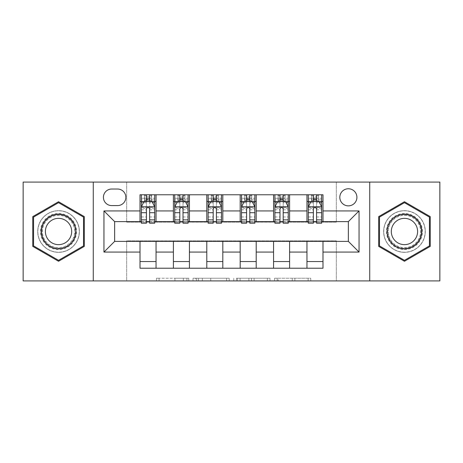 <?xml version="1.0" encoding="UTF-8"?>
<svg xmlns="http://www.w3.org/2000/svg" width="463" height="463" viewBox="0 0 463 463"><rect width="100%" height="100%" fill="white"/><g stroke="black" fill="none" stroke-linecap="round" stroke-linejoin="round"><path stroke-width="0.35" stroke-dasharray="2.31 1.74" d="M188.765 280.914L159.069 280.914L188.765 280.914L188.765 278.246L174.933 278.246L174.933 280.914L174.933 278.246L188.765 278.246L188.765 280.914L188.765 278.246L174.933 278.246L174.933 280.914L174.933 278.246L188.765 278.246L159.069 278.246L188.765 278.246M404.459 210.665A20.835 20.835 0 0 0 383.624 231.5A20.835 20.835 0 0 0 404.459 252.335A20.835 20.835 0 0 0 425.294 231.5A20.835 20.835 0 0 0 404.459 210.665A20.835 20.835 0 0 0 383.624 231.5A20.835 20.835 0 0 0 404.459 252.335A20.835 20.835 0 0 0 425.294 231.5A20.835 20.835 0 0 0 404.459 210.665M348.361 188.759A8.548 8.548 0 0 0 339.813 197.307A8.548 8.548 0 0 0 348.361 205.856A8.548 8.548 0 0 0 356.909 197.307A8.548 8.548 0 0 0 348.361 188.759M58.541 252.335A20.835 20.835 0 0 1 37.706 231.5A20.835 20.835 0 0 1 58.541 210.665A20.835 20.835 0 0 0 37.706 231.5A20.835 20.835 0 0 0 58.541 252.335A20.835 20.835 0 0 0 79.376 231.5A20.835 20.835 0 0 0 58.541 210.665A20.835 20.835 0 0 1 79.376 231.5A20.835 20.835 0 0 1 58.541 252.335M308.126 280.914L277.187 280.914L308.126 280.914L308.126 278.246L294.885 278.246L310.748 278.246L310.748 280.914L310.748 278.246L277.187 278.246L310.748 278.246L310.748 280.914L310.748 278.246L308.126 278.246L308.126 280.914M292.263 280.914L278.234 280.914L292.263 280.914L292.263 278.246L294.885 278.246L292.263 278.246L292.263 280.914L292.263 278.246L278.234 278.246L278.234 280.914L278.234 278.246L292.263 278.246L292.263 280.914M274.565 280.914L277.187 280.914L274.565 280.914L274.565 278.246L277.187 278.246L274.565 278.246L274.565 280.914M156.448 280.914L159.069 280.914L156.448 280.914L156.448 278.246L159.069 278.246L156.448 278.246L156.448 280.914M23.15 280.914L126.659 280.914L126.659 240.847L336.341 240.847L336.341 280.914L126.659 280.914L126.659 240.847L336.341 240.847L336.341 280.914L439.85 280.914L439.85 182.086L336.341 182.086L336.341 222.153L126.659 222.153L126.659 182.086L336.341 182.086L336.341 222.153L126.659 222.153L126.659 182.086L23.15 182.086L23.15 280.914M229.208 280.914L226.586 280.914L229.208 280.914L229.208 278.246L229.208 280.914M195.646 280.914L226.586 280.914L193.025 280.914L195.646 280.914L195.646 278.246L229.208 278.246L193.025 278.246L193.025 280.914L193.025 278.246L195.646 278.246L195.646 280.914M236.414 280.914L269.975 280.914L233.792 280.914L236.414 280.914L236.414 278.246L269.975 278.246L269.975 280.914L269.975 278.246L254.112 278.246L254.112 280.914M140.011 261.549L156.043 261.549L156.043 268.227L140.011 268.227L140.011 241.385M173.405 268.227L173.405 261.549L189.431 261.549L189.431 268.227L156.043 268.227M206.793 268.227L206.793 261.549L222.819 261.549L222.819 268.227L189.431 268.227M240.181 268.227L240.181 261.549L256.207 261.549L256.207 268.227L222.819 268.227M273.569 268.227L273.569 261.549L289.595 261.549L289.595 268.227L256.207 268.227M306.957 268.227L306.957 261.549L322.989 261.549L322.989 268.227L289.595 268.227M140.011 194.773L156.043 194.773L156.043 201.451L140.011 201.451L140.011 194.773M173.405 194.773L189.431 194.773L189.431 201.451L173.405 201.451L173.405 194.773L156.043 194.773M206.793 194.773L222.819 194.773L222.819 201.451L206.793 201.451L206.793 194.773L189.431 194.773M240.181 194.773L256.207 194.773L256.207 201.451L240.181 201.451L240.181 194.773L222.819 194.773M273.569 194.773L289.595 194.773L289.595 201.451L273.569 201.451L273.569 194.773L256.207 194.773M306.957 194.773L322.989 194.773L322.989 201.451L306.957 201.451L306.957 194.773L289.595 194.773M114.639 221.615L114.639 241.385L348.361 241.385L348.361 221.615L114.639 221.615M308.294 221.615L313.37 221.615M316.576 221.615L321.652 221.615M274.906 221.615L279.982 221.615M283.188 221.615L288.264 221.615M241.518 221.615L246.594 221.615M249.8 221.615L254.87 221.615M208.13 221.615L213.2 221.615M216.406 221.615L221.482 221.615M174.736 221.615L179.812 221.615M183.018 221.615L188.094 221.615M141.348 221.615L146.424 221.615M149.63 221.615L154.706 221.615M140.011 221.615L140.011 201.451M156.043 221.615L156.043 201.451M149.63 201.451L146.424 201.451M156.043 261.549L156.043 241.385M173.405 221.615L173.405 201.451M189.431 221.615L189.431 201.451M183.018 201.451L179.812 201.451M189.431 261.549L189.431 241.385M173.405 261.549L173.405 241.385M206.793 261.549L206.793 241.385M222.819 261.549L222.819 241.385M206.793 221.615L206.793 201.451M222.819 221.615L222.819 201.451M216.406 201.451L213.2 201.451M240.181 261.549L240.181 241.385M256.207 261.549L256.207 241.385M240.181 221.615L240.181 201.451M256.207 221.615L256.207 201.451M249.8 201.451L246.594 201.451M273.569 261.549L273.569 241.385M289.595 261.549L289.595 241.385M273.569 221.615L273.569 201.451M289.595 221.615L289.595 201.451M283.188 201.451L279.982 201.451M306.957 261.549L306.957 241.385M322.989 261.549L322.989 241.385M306.957 221.615L306.957 201.451M322.989 221.615L322.989 201.451M316.576 201.451L313.37 201.451M111.699 189.031A8.282 8.282 0 0 0 103.417 197.307A8.282 8.282 0 0 0 111.699 205.589L117.573 205.589A8.282 8.282 0 0 0 125.855 197.307A8.282 8.282 0 0 0 117.573 189.031L111.699 189.031M93.266 280.914L93.266 182.086M369.734 182.086L369.734 280.914M32.769 246.38L58.541 261.265L84.318 246.38L84.318 216.62L58.541 201.735L32.769 216.62L32.769 246.38M430.231 246.38L430.231 216.62L404.459 201.735L378.682 216.62L378.682 246.38L404.459 261.265L430.231 246.38M198.529 280.914L202.331 280.914L198.529 280.914L198.529 278.246L196.694 278.246L196.694 280.914L196.694 278.246L202.331 278.246L198.529 278.246L198.529 280.914M202.331 280.914L210.723 280.914L202.331 280.914L202.331 278.246L210.723 278.246L210.723 280.914L210.723 278.246L202.331 278.246L202.331 280.914M236.414 278.246L251.49 278.246L251.49 280.914L251.49 278.246L248.868 278.246L251.49 278.246L251.49 280.914L251.49 278.246L254.112 278.246M237.467 278.246L237.467 280.914L237.467 278.246M233.792 278.246L233.792 280.914L233.792 278.246M146.424 194.773L141.348 194.773L141.348 201.451L141.348 198.245L146.424 198.245L146.424 194.773L154.706 194.773L154.706 201.451L154.706 199.947L149.63 199.947M141.348 206.926L141.348 219.746L141.348 206.926L144.022 201.584L152.032 201.584L154.706 206.926L154.706 219.746L154.706 206.926M141.348 223.218L141.348 198.245L154.706 198.245L154.706 199.947M154.706 223.218L154.706 198.245L149.63 198.245L149.63 194.773L149.63 223.218M146.424 223.218L146.424 208.269L141.348 208.269M141.348 207.337L146.424 207.337L146.424 219.746L146.424 208.929C147.489 206.903 148.559 206.903 149.63 208.929L149.63 219.746L149.63 207.337L154.706 207.337M141.348 201.451L151.366 201.451L151.366 194.773L154.706 194.773M149.364 196.775L149.364 199.449L146.69 199.449L146.69 196.775L149.364 196.775L151.366 194.773L151.366 201.451L151.366 194.773L144.688 194.773L144.688 201.451L144.497 194.773L144.497 201.451M141.348 194.773L144.497 194.773M146.424 198.245L146.424 208.269M146.424 207.337L146.424 201.584M149.63 201.584L149.63 207.337M149.364 199.449L151.366 201.451L154.706 201.451M146.69 199.449L144.688 201.451M146.69 196.775L144.688 194.773M179.812 194.773L174.736 194.773L174.736 201.451L174.736 198.245L179.812 198.245L179.812 194.773L188.094 194.773L188.094 201.451L188.094 199.947L183.018 199.947M174.736 206.926L174.736 219.746L174.736 206.926L177.41 201.584L185.42 201.584L188.094 206.926L188.094 219.746L188.094 206.926M174.736 223.218L174.736 198.245L188.094 198.245L188.094 199.947M188.094 223.218L188.094 198.245L183.018 198.245L183.018 194.773M179.812 223.218L179.812 208.269L174.736 208.269M174.736 207.337L179.812 207.337L179.812 219.746L179.812 208.929C180.877 206.903 181.947 206.903 183.018 208.929L183.018 219.746L183.018 207.337L188.094 207.337M174.736 201.451L184.754 201.451L184.754 194.773L188.094 194.773M184.945 194.773L184.945 201.451L184.754 194.773L178.076 194.773L178.076 201.451L177.885 194.773L177.885 201.451M174.736 194.773L177.885 194.773M179.812 198.245L179.812 208.269M188.094 208.269L183.018 208.269L183.018 198.245M179.812 207.337L179.812 201.584M183.018 201.584L183.018 207.337M183.018 208.269L183.018 223.218M184.945 201.451L188.094 201.451M180.078 199.449L180.078 196.775L182.752 196.775L182.752 199.449L180.078 199.449L178.076 201.451M184.754 201.451L182.752 199.449M180.078 196.775L178.076 194.773M184.754 194.773L182.752 196.775M213.2 194.773L208.13 194.773L208.13 201.451L208.13 198.245L213.2 198.245L213.2 194.773L221.482 194.773L221.482 201.451L221.482 199.947L216.406 199.947M208.13 206.926L208.13 219.746L208.13 206.926L210.798 201.584L218.814 201.584L221.482 206.926L221.482 219.746L221.482 206.926M208.13 223.218L208.13 198.245L221.482 198.245L221.482 199.947M221.482 223.218L221.482 198.245L216.406 198.245L216.406 194.773M213.2 223.218L213.2 208.269L208.13 208.269M208.13 207.337L213.2 207.337L213.2 219.746L213.2 208.929C214.271 206.903 215.336 206.903 216.406 208.929L216.406 219.746L216.406 207.337L221.482 207.337M208.13 201.451L218.142 201.451L218.142 194.773L221.482 194.773M218.339 194.773L218.339 201.451L218.142 194.773L211.464 194.773L211.464 201.451L211.273 194.773L211.273 201.451M208.13 194.773L211.273 194.773M213.2 198.245L213.2 208.269M221.482 208.269L216.406 208.269L216.406 198.245M213.2 207.337L213.2 201.584M216.406 201.584L216.406 207.337M216.406 208.269L216.406 223.218M218.339 201.451L221.482 201.451M213.472 199.449L213.472 196.775L216.14 196.775L216.14 199.449L213.472 199.449L211.464 201.451M218.142 201.451L216.14 199.449M213.472 196.775L211.464 194.773M218.142 194.773L216.14 196.775M246.594 194.773L241.518 194.773L241.518 201.451L241.518 198.245L246.594 198.245L246.594 194.773L254.87 194.773L254.87 201.451L254.87 199.947L249.8 199.947M241.518 206.926L241.518 219.746L241.518 206.926L244.186 201.584L252.202 201.584L254.87 206.926L254.87 219.746L254.87 206.926M241.518 223.218L241.518 198.245L254.87 198.245L254.87 199.947M254.87 223.218L254.87 198.245L249.8 198.245L249.8 194.773M246.594 223.218L246.594 208.269L241.518 208.269M241.518 207.337L246.594 207.337L246.594 219.746L246.594 208.929C247.659 206.903 248.724 206.903 249.8 208.929L249.8 219.746L249.8 207.337L254.87 207.337M241.518 201.451L251.536 201.451L251.536 194.773L254.87 194.773M251.727 194.773L251.727 201.451L251.536 194.773L244.858 194.773L244.858 201.451L244.661 194.773L244.661 201.451M241.518 194.773L244.661 194.773M246.594 198.245L246.594 208.269M254.87 208.269L249.8 208.269L249.8 198.245M246.594 207.337L246.594 201.584M249.8 201.584L249.8 207.337M249.8 208.269L249.8 223.218M251.727 201.451L254.87 201.451M246.86 199.449L246.86 196.775L249.528 196.775L249.528 199.449L246.86 199.449L244.858 201.451M251.536 201.451L249.528 199.449M246.86 196.775L244.858 194.773M251.536 194.773L249.528 196.775M279.982 194.773L274.906 194.773L274.906 201.451L274.906 198.245L279.982 198.245L279.982 194.773L288.264 194.773L288.264 201.451L288.264 199.947L283.188 199.947M274.906 206.926L274.906 219.746L274.906 206.926L277.58 201.584L285.59 201.584L288.264 206.926L288.264 219.746L288.264 206.926M274.906 223.218L274.906 198.245L288.264 198.245L288.264 199.947M288.264 223.218L288.264 198.245L283.188 198.245L283.188 194.773M279.982 223.218L279.982 208.269L274.906 208.269M274.906 207.337L279.982 207.337L279.982 219.746L279.982 208.929C281.047 206.903 282.117 206.903 283.188 208.929L283.188 219.746L283.188 207.337L288.264 207.337M274.906 201.451L284.924 201.451L284.924 194.773L288.264 194.773M285.115 194.773L285.115 201.451L284.924 194.773L278.246 194.773L278.246 201.451L278.055 194.773L278.055 201.451M274.906 194.773L278.055 194.773M279.982 198.245L279.982 208.269M288.264 208.269L283.188 208.269L283.188 198.245M279.982 207.337L279.982 201.584M283.188 201.584L283.188 207.337M283.188 208.269L283.188 223.218M285.115 201.451L288.264 201.451M280.248 199.449L280.248 196.775L282.922 196.775L282.922 199.449L280.248 199.449L278.246 201.451M284.924 201.451L282.922 199.449M280.248 196.775L278.246 194.773M284.924 194.773L282.922 196.775M74.155 222.483A18.028 18.028 0 0 0 49.529 215.885A18.028 18.028 0 0 0 42.926 240.517A18.028 18.028 0 0 0 67.557 247.115A18.028 18.028 0 0 0 74.155 222.483M44.083 239.846A16.697 16.697 0 0 1 50.195 217.043A16.697 16.697 0 0 1 73.004 223.154A16.697 16.697 0 0 0 50.195 217.043A16.697 16.697 0 0 0 44.083 239.846A16.697 16.697 0 0 0 66.892 245.957A16.697 16.697 0 0 0 73.004 223.154A16.697 16.697 0 0 1 66.892 245.957A16.697 16.697 0 0 1 44.083 239.846A16.697 16.697 0 0 0 66.892 245.957A16.697 16.697 0 0 0 73.004 223.154M69.925 224.925A13.143 13.143 0 0 0 51.972 220.116A13.143 13.143 0 0 0 47.157 238.075A13.143 13.143 0 0 0 65.115 242.884A13.143 13.143 0 0 0 69.925 224.925M76.47 221.152A20.702 20.702 0 0 1 68.894 249.43A20.702 20.702 0 0 1 40.617 241.848A20.702 20.702 0 0 1 48.193 213.57A20.702 20.702 0 0 1 76.47 221.152A20.702 20.702 0 0 1 68.894 249.43A20.702 20.702 0 0 1 40.617 241.848A20.702 20.702 0 0 1 48.193 213.57A20.702 20.702 0 0 1 76.47 221.152M58.541 260.339L33.568 245.917L33.568 217.083L58.541 202.661L83.519 217.083L83.519 245.917L58.541 260.339M404.459 249.528A18.028 18.028 0 0 0 422.488 231.5A18.028 18.028 0 0 0 404.459 213.472A18.028 18.028 0 0 0 386.426 231.5A18.028 18.028 0 0 0 404.459 249.528M404.459 214.803A16.697 16.697 0 0 1 421.151 231.5A16.697 16.697 0 0 1 404.459 248.197A16.697 16.697 0 0 0 421.151 231.5A16.697 16.697 0 0 0 404.459 214.803A16.697 16.697 0 0 0 387.762 231.5A16.697 16.697 0 0 0 404.459 248.197A16.697 16.697 0 0 1 387.762 231.5A16.697 16.697 0 0 1 404.459 214.803A16.697 16.697 0 0 0 387.762 231.5A16.697 16.697 0 0 0 404.459 248.197M404.459 244.643A13.143 13.143 0 0 0 417.603 231.5A13.143 13.143 0 0 0 404.459 218.357A13.143 13.143 0 0 0 391.31 231.5A13.143 13.143 0 0 0 404.459 244.643M404.459 252.202A20.702 20.702 0 0 1 383.758 231.5A20.702 20.702 0 0 1 404.459 210.798A20.702 20.702 0 0 1 425.161 231.5A20.702 20.702 0 0 1 404.459 252.202A20.702 20.702 0 0 1 383.758 231.5A20.702 20.702 0 0 1 404.459 210.798A20.702 20.702 0 0 1 425.161 231.5A20.702 20.702 0 0 1 404.459 252.202M379.481 217.083L404.459 202.661L429.433 217.083L429.433 245.917L404.459 260.339L379.481 245.917L379.481 217.083M313.37 194.773L308.294 194.773L308.294 201.451L308.294 198.245L313.37 198.245L313.37 194.773L321.652 194.773L321.652 201.451L321.652 199.947L316.576 199.947M308.294 206.926L308.294 219.746L308.294 206.926L310.968 201.584L318.978 201.584L321.652 206.926L321.652 219.746L321.652 206.926M308.294 223.218L308.294 198.245L321.652 198.245L321.652 199.947M321.652 223.218L321.652 198.245L316.576 198.245L316.576 194.773M313.37 223.218L313.37 208.269L308.294 208.269M308.294 207.337L313.37 207.337L313.37 219.746L313.37 208.929C314.435 206.903 315.506 206.903 316.576 208.929L316.576 219.746L316.576 207.337L321.652 207.337M308.294 201.451L318.312 201.451L318.312 194.773L321.652 194.773M318.503 194.773L318.503 201.451L318.312 194.773L311.634 194.773L311.634 201.451L311.443 194.773L311.443 201.451M308.294 194.773L311.443 194.773M313.37 198.245L313.37 208.269M321.652 208.269L316.576 208.269L316.576 198.245M313.37 207.337L313.37 201.584M316.576 201.584L316.576 207.337M316.576 208.269L316.576 223.218M318.503 201.451L321.652 201.451M313.636 199.449L313.636 196.775L316.31 196.775L316.31 199.449L313.636 199.449L311.634 201.451M318.312 201.451L316.31 199.449M313.636 196.775L311.634 194.773M318.312 194.773L316.31 196.775M186.925 278.246L186.925 280.914L186.925 278.246M183.325 278.246L183.325 280.914L183.325 278.246M159.069 278.246L159.069 280.914L159.069 278.246M226.586 278.246L226.586 280.914L226.586 278.246M267.354 278.246L267.354 280.914L267.354 278.246M248.868 278.246L248.868 280.914L248.868 278.246M240.089 278.246L240.089 280.914L240.089 278.246M294.885 278.246L294.885 280.914L294.885 278.246M277.187 278.246L277.187 280.914L277.187 278.246M141.418 206.793L154.636 206.793M141.348 216.968L146.424 216.968M146.424 202.835L141.348 202.835M154.706 202.835L149.63 202.835M143.86 201.903L146.424 201.903M149.63 201.903L152.194 201.903M154.706 208.269L149.63 208.269M149.63 216.968L154.706 216.968M141.348 209.808L146.424 209.808M149.63 209.808L154.706 209.808M146.424 199.947L141.348 199.947M151.557 194.773L151.557 201.451M174.806 206.793L188.024 206.793M174.736 216.968L179.812 216.968M179.812 202.835L174.736 202.835M188.094 202.835L183.018 202.835M177.248 201.903L179.812 201.903M183.018 201.903L185.582 201.903M183.018 216.968L188.094 216.968M174.736 209.808L179.812 209.808M183.018 209.808L188.094 209.808M179.812 199.947L174.736 199.947M208.194 206.793L221.418 206.793M208.13 216.968L213.2 216.968M213.2 202.835L208.13 202.835M221.482 202.835L216.406 202.835M210.636 201.903L213.2 201.903M216.406 201.903L218.97 201.903M216.406 216.968L221.482 216.968M208.13 209.808L213.2 209.808M216.406 209.808L221.482 209.808M213.2 199.947L208.13 199.947M241.582 206.793L254.806 206.793M241.518 216.968L246.594 216.968M246.594 202.835L241.518 202.835M254.87 202.835L249.8 202.835M244.03 201.903L246.594 201.903M249.8 201.903L252.364 201.903M249.8 216.968L254.87 216.968M241.518 209.808L246.594 209.808M249.8 209.808L254.87 209.808M246.594 199.947L241.518 199.947M274.976 206.793L288.194 206.793M274.906 216.968L279.982 216.968M279.982 202.835L274.906 202.835M288.264 202.835L283.188 202.835M277.418 201.903L279.982 201.903M283.188 201.903L285.752 201.903M283.188 216.968L288.264 216.968M274.906 209.808L279.982 209.808M283.188 209.808L288.264 209.808M279.982 199.947L274.906 199.947M44.558 239.574A16.147 16.147 0 0 1 50.467 217.517A16.147 16.147 0 0 1 72.529 223.426A16.147 16.147 0 0 1 66.614 245.483A16.147 16.147 0 0 1 44.558 239.574M404.459 215.353A16.147 16.147 0 0 1 420.607 231.5A16.147 16.147 0 0 1 404.459 247.647A16.147 16.147 0 0 1 388.312 231.5A16.147 16.147 0 0 1 404.459 215.353M308.364 206.793L321.582 206.793M308.294 216.968L313.37 216.968M313.37 202.835L308.294 202.835M321.652 202.835L316.576 202.835M310.806 201.903L313.37 201.903M316.576 201.903L319.14 201.903M316.576 216.968L321.652 216.968M308.294 209.808L313.37 209.808M316.576 209.808L321.652 209.808M313.37 199.947L308.294 199.947M141.348 219.746L146.424 219.746M149.63 219.746L154.706 219.746M174.736 219.746L179.812 219.746M183.018 219.746L188.094 219.746M208.13 219.746L213.2 219.746M216.406 219.746L221.482 219.746M241.518 219.746L246.594 219.746M249.8 219.746L254.87 219.746M274.906 219.746L279.982 219.746M283.188 219.746L288.264 219.746M308.294 219.746L313.37 219.746M316.576 219.746L321.652 219.746"/><path stroke-width="0.69" d="M348.361 188.759A8.548 8.548 0 0 0 339.813 197.307A8.548 8.548 0 0 0 348.361 205.856A8.548 8.548 0 0 0 356.909 197.307A8.548 8.548 0 0 0 348.361 188.759M369.734 280.914L439.85 280.914L439.85 182.086L369.734 182.086L369.734 280.914L93.266 280.914L93.266 182.086L23.15 182.086L23.15 280.914L93.266 280.914M111.699 205.589L117.573 205.589A8.282 8.282 0 0 0 125.855 197.307A8.282 8.282 0 0 0 117.573 189.031L111.699 189.031A8.282 8.282 0 0 0 103.417 197.307A8.282 8.282 0 0 0 111.699 205.589M369.734 182.086L93.266 182.086M140.011 252.069L103.955 252.069L103.955 210.931L140.011 210.931L140.011 221.615L114.639 221.615L114.639 241.385L140.011 241.385L140.011 268.227L322.989 268.227L322.989 241.385L348.361 241.385L348.361 221.615L322.989 221.615L322.989 210.931L359.045 210.931L359.045 252.069L322.989 252.069M322.989 210.931L322.989 194.773L140.011 194.773L140.011 210.931M306.957 194.773L306.957 221.615L308.294 221.615M313.37 221.615L316.576 221.615M321.652 221.615L322.989 221.615M306.957 221.615L288.264 221.615M273.569 194.773L273.569 221.615L274.906 221.615M279.982 221.615L283.188 221.615M273.569 221.615L254.87 221.615M240.181 194.773L240.181 221.615L241.518 221.615M246.594 221.615L249.8 221.615M240.181 221.615L221.482 221.615M206.793 194.773L206.793 221.615L208.13 221.615M213.2 221.615L216.406 221.615M206.793 221.615L188.094 221.615M173.405 194.773L173.405 221.615L174.736 221.615M179.812 221.615L183.018 221.615M173.405 221.615L154.706 221.615M140.011 221.615L141.348 221.615M146.424 221.615L149.63 221.615M140.011 241.385L156.043 241.385L156.043 268.227M322.989 241.385L156.043 241.385M156.043 194.773L156.043 221.615M140.011 201.451L141.348 201.451M146.424 201.451L149.63 201.451M154.706 201.451L156.043 201.451M140.011 261.549L156.043 261.549M173.405 241.385L173.405 268.227M189.431 194.773L189.431 221.615M173.405 201.451L174.736 201.451M179.812 201.451L183.018 201.451M188.094 201.451L189.431 201.451M189.431 241.385L189.431 268.227M173.405 261.549L189.431 261.549M206.793 241.385L206.793 268.227M222.819 241.385L222.819 268.227M206.793 261.549L222.819 261.549M222.819 194.773L222.819 221.615M206.793 201.451L208.13 201.451M213.2 201.451L216.406 201.451M221.482 201.451L222.819 201.451M240.181 241.385L240.181 268.227M256.207 241.385L256.207 268.227M240.181 261.549L256.207 261.549M256.207 194.773L256.207 221.615M240.181 201.451L241.518 201.451M246.594 201.451L249.8 201.451M254.87 201.451L256.207 201.451M273.569 241.385L273.569 268.227M289.595 241.385L289.595 268.227M273.569 261.549L289.595 261.549M289.595 194.773L289.595 221.615M273.569 201.451L274.906 201.451M279.982 201.451L283.188 201.451M288.264 201.451L289.595 201.451M306.957 241.385L306.957 268.227M306.957 261.549L322.989 261.549M306.957 201.451L308.294 201.451M313.37 201.451L316.576 201.451M321.652 201.451L322.989 201.451M114.639 221.615L103.955 210.931M114.639 241.385L103.955 252.069M359.045 210.931L348.361 221.615M359.045 252.069L348.361 241.385M58.541 261.265L84.318 246.38L84.318 216.62L58.541 201.735L32.769 216.62L32.769 246.38L58.541 261.265M430.231 216.62L404.459 201.735L378.682 216.62L378.682 246.38L404.459 261.265L430.231 246.38L430.231 216.62M149.63 198.245L146.424 198.245M154.706 219.873L149.63 219.873L149.63 223.218L154.706 223.218L154.706 206.926L152.032 201.584L144.022 201.584L141.348 206.926L141.348 223.218L146.424 223.218L146.424 219.873L141.348 219.873M141.348 206.926L141.348 194.773M154.706 206.926L154.706 194.773M146.424 201.584L146.424 194.773M149.63 194.773L149.63 201.584M149.63 219.873L149.63 208.929C148.559 206.868 147.494 206.868 146.424 208.929L146.424 219.873M183.018 198.245L179.812 198.245M188.094 219.873L183.018 219.873L183.018 223.218L188.094 223.218L188.094 206.926L185.42 201.584L177.41 201.584L174.736 206.926L174.736 223.218L179.812 223.218L179.812 219.873L174.736 219.873M174.736 206.926L174.736 194.773M188.094 206.926L188.094 194.773M179.812 201.584L179.812 194.773M183.018 194.773L183.018 201.584M183.018 219.873L183.018 208.929C181.953 206.868 180.883 206.868 179.812 208.929L179.812 219.873M216.406 198.245L213.2 198.245M221.482 219.873L216.406 219.873L216.406 223.218L221.482 223.218L221.482 206.926L218.814 201.584L210.798 201.584L208.13 206.926L208.13 223.218L213.2 223.218L213.2 219.873L208.13 219.873M208.13 206.926L208.13 194.773M221.482 206.926L221.482 194.773M213.2 201.584L213.2 194.773M216.406 194.773L216.406 201.584M216.406 219.873L216.406 208.929C215.341 206.868 214.271 206.868 213.2 208.929L213.2 219.873M249.8 198.245L246.594 198.245M254.87 219.873L249.8 219.873L249.8 223.218L254.87 223.218L254.87 206.926L252.202 201.584L244.186 201.584L241.518 206.926L241.518 223.218L246.594 223.218L246.594 219.873L241.518 219.873M241.518 206.926L241.518 194.773M254.87 206.926L254.87 194.773M246.594 201.584L246.594 194.773M249.8 194.773L249.8 201.584M249.8 219.873L249.8 208.929C248.729 206.868 247.664 206.868 246.594 208.929L246.594 219.873M283.188 198.245L279.982 198.245M288.264 219.873L283.188 219.873L283.188 223.218L288.264 223.218L288.264 206.926L285.59 201.584L277.58 201.584L274.906 206.926L274.906 223.218L279.982 223.218L279.982 219.873L274.906 219.873M274.906 206.926L274.906 194.773M288.264 206.926L288.264 194.773M279.982 201.584L279.982 194.773M283.188 194.773L283.188 201.584M283.188 219.873L283.188 208.929C282.117 206.868 281.053 206.868 279.982 208.929L279.982 219.873M73.576 222.819A17.363 17.363 0 0 0 49.859 216.464A17.363 17.363 0 0 0 43.505 240.181A17.363 17.363 0 0 0 67.222 246.536A17.363 17.363 0 0 0 73.576 222.819M69.925 224.925A13.143 13.143 0 0 0 51.972 220.116A13.143 13.143 0 0 0 47.157 238.075A13.143 13.143 0 0 0 65.115 242.884A13.143 13.143 0 0 0 69.925 224.925M58.541 260.339L33.568 245.917L33.568 217.083L58.541 202.661L83.519 217.083L83.519 245.917L58.541 260.339M404.459 248.862A17.363 17.363 0 0 0 421.822 231.5A17.363 17.363 0 0 0 404.459 214.137A17.363 17.363 0 0 0 387.097 231.5A17.363 17.363 0 0 0 404.459 248.862M404.459 244.643A13.143 13.143 0 0 0 417.603 231.5A13.143 13.143 0 0 0 404.459 218.357A13.143 13.143 0 0 0 391.31 231.5A13.143 13.143 0 0 0 404.459 244.643M379.481 217.083L404.459 202.661L429.433 217.083L429.433 245.917L404.459 260.339L379.481 245.917L379.481 217.083M316.576 198.245L313.37 198.245M321.652 219.873L316.576 219.873L316.576 223.218L321.652 223.218L321.652 206.926L318.978 201.584L310.968 201.584L308.294 206.926L308.294 223.218L313.37 223.218L313.37 219.873L308.294 219.873M308.294 206.926L308.294 194.773M321.652 206.926L321.652 194.773M313.37 201.584L313.37 194.773M316.576 194.773L316.576 201.584M316.576 219.873L316.576 208.929C315.511 206.868 314.441 206.868 313.37 208.929L313.37 219.873M173.405 252.069L156.043 252.069M173.405 210.931L156.043 210.931M206.793 210.931L189.431 210.931M206.793 252.069L189.431 252.069M240.181 210.931L222.819 210.931M240.181 252.069L222.819 252.069M273.569 210.931L256.207 210.931M273.569 252.069L256.207 252.069M306.957 210.931L289.595 210.931M306.957 252.069L289.595 252.069M154.636 206.793L141.418 206.793M141.348 201.903L143.86 201.903M152.194 201.903L154.706 201.903M146.424 212.708L141.348 212.708M154.706 212.708L149.63 212.708M149.63 199.947L146.424 199.947M188.024 206.793L174.806 206.793M174.736 201.903L177.248 201.903M185.582 201.903L188.094 201.903M179.812 212.708L174.736 212.708M188.094 212.708L183.018 212.708M183.018 199.947L179.812 199.947M221.418 206.793L208.194 206.793M208.13 201.903L210.636 201.903M218.97 201.903L221.482 201.903M213.2 212.708L208.13 212.708M221.482 212.708L216.406 212.708M216.406 199.947L213.2 199.947M254.806 206.793L241.582 206.793M241.518 201.903L244.03 201.903M252.364 201.903L254.87 201.903M246.594 212.708L241.518 212.708M254.87 212.708L249.8 212.708M249.8 199.947L246.594 199.947M288.194 206.793L274.976 206.793M274.906 201.903L277.418 201.903M285.752 201.903L288.264 201.903M279.982 212.708L274.906 212.708M288.264 212.708L283.188 212.708M283.188 199.947L279.982 199.947M321.582 206.793L308.364 206.793M308.294 201.903L310.806 201.903M319.14 201.903L321.652 201.903M313.37 212.708L308.294 212.708M321.652 212.708L316.576 212.708M316.576 199.947L313.37 199.947"/></g></svg>
